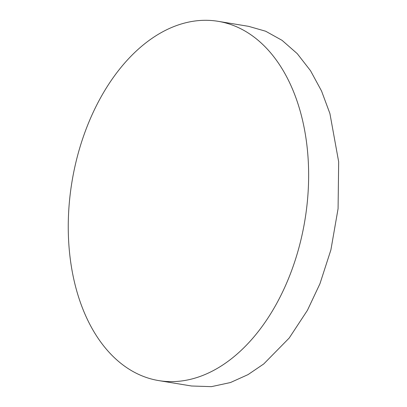 <?xml version="1.0" encoding="UTF-8"?>
<svg xmlns="http://www.w3.org/2000/svg" width="407" height="407" viewBox="0 0 407 407"><rect width="100%" height="100%" fill="white"/><g stroke="black" fill="none" stroke-linecap="round" stroke-linejoin="round"><path stroke-width="0.61" d="M158.822 380.611L191.504 385.999L211.426 386.65L230.464 382.534L248.011 374.628L263.716 363.975L289.204 338.029L307.417 310.327L319.948 283.735L330.891 249.913L338.075 208.71L338.67 161.808L329.914 113.553L321.535 90.995L310.541 70.742L297.232 53.638L282.076 40.349L265.669 31.232L248.667 26.353L218.071 21.312A182.077 118.01 99.4 0 1 275.778 305.108A182.077 118.01 99.4 0 1 158.822 380.611A182.077 118.01 99.4 0 1 101.114 96.815A182.077 118.01 99.4 0 1 218.071 21.312"/></g></svg>
